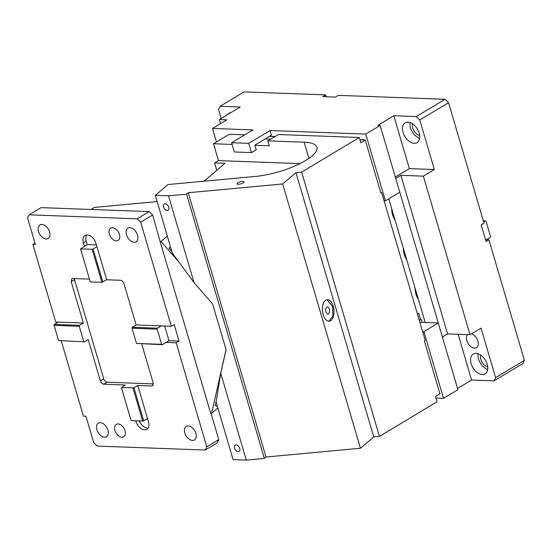 <?xml version="1.0" encoding="UTF-8"?>
<svg xmlns="http://www.w3.org/2000/svg" width="552" height="552" viewBox="0 0 552 552"><rect width="100%" height="100%" fill="white"/><g stroke="black" fill="none" stroke-linecap="round" stroke-linejoin="round"><path stroke-width="0.83" d="M467.572 334.629A7.928 5.009 59 0 0 466.833 340.653A7.928 5.009 -121 0 0 476.445 347.65A7.928 5.009 -121 0 0 477.887 341.06A7.928 5.009 59 0 0 471.525 333.822M457.546 388.484L471.601 380.038L458.132 334.284M471.601 380.038L494.081 380.866L495.62 377.658L481.033 328.102L470.021 334.719L447.582 333.891L400.911 175.322L423.356 176.15L434.369 169.533L419.782 119.977L416.298 116.582L445.078 99.291L448.562 102.686L484.049 223.263L481.178 224.988L486.036 241.507L488.913 239.782L524.4 360.359L495.62 377.658M487.209 364.272A11.537 7.293 59 0 1 485.111 373.863A11.537 7.293 59 0 1 471.125 363.685A11.537 7.293 59 0 1 473.23 354.094A11.537 7.293 59 0 1 487.209 364.272M494.081 380.866L522.861 363.575L524.4 360.359M448.562 102.686L419.782 119.977M423.356 176.15L470.021 334.719M434.369 169.533L409.377 168.608L393.817 115.754L416.298 116.582M419.147 133.025A11.537 7.293 59 0 1 417.05 142.616A11.537 7.293 59 0 1 403.063 132.432A11.537 7.293 59 0 1 405.168 122.841A11.537 7.293 59 0 1 419.147 133.025M409.377 168.608L395.322 177.054M435.956 398.082L443.546 398.365L457.912 389.733L380.128 125.449L377.83 125.359L393.817 115.754M395.936 178.31L400.911 175.322M442.607 336.886L447.582 333.891M395.687 178.303L399.772 192.179L385.406 200.811L384.082 200.762M419.858 322.32L425.206 322.52L388.787 198.775M425.206 322.52L438.274 322.996L423.908 331.628L422.584 331.579M442.359 336.872L438.274 322.996M443.546 398.365L423.908 331.628M221.2 118.438L218.571 109.482L220.11 106.274L244.053 91.887L325.714 94.896L326.26 96.745M220.579 123.572L219.385 119.529L240.21 107.012L220.11 106.274M216.467 141.968L212.485 128.437L226.851 119.805L219.385 119.529M412.634 123.855A7.928 5.009 -121 0 0 412.813 128.181A7.928 5.009 -121 0 0 419.658 135.55M409.881 122.496L410.295 128.085L413.986 134.736L419.568 138.621M485.636 240.148L490.231 237.388L490.514 236.442L486.043 221.242L485.367 220.869L483.649 221.904M485.367 220.869L483.324 220.793M486.402 239.692L488.913 239.782M380.128 125.449L365.762 134.081L385.406 200.811M212.485 128.437L252.94 129.927L231.633 142.726L234.352 151.979L251.443 152.607L248.717 143.354L270.025 130.555L271.391 135.178L254.865 145.107L256.231 149.73L251.443 152.607M231.633 142.726L248.717 143.354M365.762 134.081L270.025 130.555M445.078 99.291L338.279 95.358L335.409 97.083L322.844 96.621L325.714 94.896M230.391 112.739L230.101 113.091M230.833 112.649A11.537 7.293 -121 0 0 229.08 113.277A11.537 7.293 -121 0 0 227.707 114.526M480.695 355.102A7.928 5.009 -121 0 0 480.868 359.428A7.928 5.009 -121 0 0 487.72 366.797M477.935 353.742L478.356 359.338L482.048 365.99L487.63 369.868M49.583 231.916A7.928 5.009 59 0 1 48.134 238.512A7.928 5.009 59 0 1 38.523 231.509A7.928 5.009 59 0 1 39.972 224.912A7.928 5.009 59 0 1 49.583 231.916M149.164 211.609L137.193 218.806L29.139 214.825L41.11 207.635L149.164 211.609L152.649 215.004L160.149 241.603L161.039 241.521L178.903 262.055M153.318 383.916L107.205 382.219L103.859 384.233C102.272 383.978 101.113 382.846 100.367 380.839L88.216 339.542L84.387 341.84L58.588 340.543L54.11 325.349L54.4 324.403L58.229 322.099L55.717 322.002L32.865 244.37L35.376 244.467L27.6 218.033L29.139 214.825M157.141 201.583L94.371 207.414L90.956 209.463M32.865 244.37L34.976 243.101M167.325 236.173L161.039 241.521M136.123 324.969L161.253 325.894L157.423 328.192L132.294 327.267L136.123 324.969L123.972 283.673C123.234 281.658 122.068 280.526 120.488 280.278L106.667 279.767L101.851 282.341L90.293 281.913L80.571 248.876L92.129 249.304L101.851 282.341M157.423 328.192L157.134 329.144L132.011 328.219L132.294 327.267M157.134 329.144L161.612 344.338L136.482 343.413L132.011 328.219M161.612 344.338L162.281 344.71L136.482 343.413M162.281 344.71L166.111 342.412L176.164 342.778L179.041 341.053L174.177 324.535L171.306 326.26L140.677 222.201L152.649 215.004M135.757 420.831L135.909 421.355A9.011 5.692 -121 0 0 146.832 429.311A9.011 5.692 -121 0 0 148.474 421.818L147.501 418.519L143.672 420.817L133.95 387.78L121.405 387.628L125.214 385.02L103.859 384.233M143.672 420.817L142.692 421.086L132.963 388.049M142.692 421.086L131.128 420.665L121.405 387.628M139.256 420.962A9.011 5.692 -121 0 0 148.067 428.111M147.501 418.519L137.779 385.482L151.6 385.993L152.483 385.779L153.139 382.777L141.712 343.951M133.95 387.78L137.779 385.482M86.692 234.952A9.011 5.692 -121 0 0 86.278 241.238L87.25 244.543L80.571 248.876M92.129 249.304L93.109 249.035L102.838 282.072M106.667 279.767L96.945 246.73L93.109 249.035M96.945 246.73L95.972 243.425A9.011 5.692 -121 0 0 85.049 235.469A9.011 5.692 -121 0 0 83.407 242.963L84.38 246.268M87.25 244.543L96.4 244.881M58.229 322.099L83.352 323.023L79.522 325.328L54.4 324.403M58.588 340.543L84.387 341.84M54.11 325.349L79.24 326.273L83.711 341.467M79.24 326.273L79.522 325.328M61.3 340.991L83.428 416.16L85.939 416.249L93.716 442.676L97.2 446.071L205.254 450.052L206.793 446.844L218.764 439.647L217.226 442.863L205.254 450.052M226.051 349.609L211.595 413.303L210.705 413.386L160.149 241.603M217.881 407.962L211.595 413.303M195.87 433.368A7.928 5.009 59 0 1 194.421 439.965A7.928 5.009 59 0 1 184.81 432.961A7.928 5.009 59 0 1 186.252 426.365A7.928 5.009 59 0 1 195.87 433.368M107.916 430.132A7.928 5.009 59 0 1 106.474 436.722A7.928 5.009 59 0 1 96.862 429.725A7.928 5.009 59 0 1 98.304 423.129A7.928 5.009 59 0 1 107.916 430.132M218.764 439.647L211.023 413.358M125.007 430.76A7.21 4.554 59 0 1 123.696 436.756A7.21 4.554 59 0 1 114.954 430.387A7.21 4.554 59 0 1 116.265 424.398A7.21 4.554 59 0 1 125.007 430.76M206.793 446.844L176.164 342.778M164.668 326.018L168.988 340.681L179.041 341.053M168.988 340.681L166.111 342.412M161.253 325.894L171.306 326.26M137.531 235.152A7.928 5.009 59 0 1 136.089 241.748A7.928 5.009 59 0 1 126.47 234.745A7.928 5.009 59 0 1 127.919 228.155A7.928 5.009 59 0 1 137.531 235.152M137.193 218.806L140.677 222.201M109.386 234.117A7.21 4.554 59 0 1 110.697 228.121A7.21 4.554 59 0 1 119.439 234.49A7.21 4.554 59 0 1 118.128 240.486A7.21 4.554 59 0 1 109.386 234.117M89.479 279.133L72.74 278.518L71.857 278.732L71.201 281.727L83.352 323.023M107.205 382.219A3.602 2.277 59 0 1 103.721 378.824L74.554 279.712A3.602 2.277 -121 0 1 74.375 278.581M238.181 184.278A3.602 1.063 -16.4 0 0 242.073 183.436A3.602 1.063 -16.4 0 0 244.032 181.822A3.602 1.063 -16.4 0 0 242.97 181.401A3.602 1.063 -16.4 0 0 239.071 182.243A3.602 1.063 -16.4 0 0 237.112 183.857A3.602 1.063 -16.4 0 0 238.181 184.278M308.92 158.403L304.145 142.188A43.256 12.772 -16.4 0 1 316.91 147.246A43.256 12.772 -16.4 0 1 298.204 164.482A43.256 12.772 -16.4 0 1 255.466 176.419L168.001 184.54L155.305 195.339L168.512 195.829L186.555 194.152L188.218 192.738L282.672 183.968L295.969 172.659L301.64 172.127L359.262 137.503L360.822 142.789L365.286 140.105L359.911 139.704M304.145 142.188L267.817 140.857L278.353 134.522L359.262 137.503M168.512 195.829L194.062 282.645L172.3 253.099L155.305 195.339M163.654 207.083A3.678 2.325 -121 0 0 168.112 210.333A3.678 2.325 -121 0 0 168.781 207.276A3.678 2.325 -121 0 0 164.323 204.026A3.678 2.325 -121 0 0 163.654 207.083M216.218 401.056L215.218 405.485L217.447 406.493M365.286 140.105L380.839 192.965L381.646 192.482L425.206 340.48L424.398 340.963L439.958 393.817L435.493 396.502L437.046 401.787L379.424 436.418L373.752 436.942L360.456 448.252L266.002 457.022L264.339 458.436L186.555 194.152M266.002 457.022L188.218 192.738M360.456 448.252L282.672 183.968M329.268 309.099A3.602 1.904 84.7 0 0 327.274 306.919A3.602 1.904 84.7 0 0 325.942 311.921A3.602 1.904 84.7 0 0 327.936 314.102A3.602 1.904 84.7 0 0 329.268 309.099M328.909 321.236L332.911 315.979L332.594 306.27L326.908 299.729M333.201 306.215A10.812 5.713 84.7 0 0 327.212 299.688A10.812 5.713 84.7 0 0 323.224 314.695A10.812 5.713 84.7 0 0 329.213 321.223A10.812 5.713 84.7 0 0 333.201 306.215M373.752 436.942L295.969 172.659M379.424 436.418L301.64 172.127M419.154 319.918L420.714 319.974L418.768 313.37L417.457 314.157M406.714 259.681A16.939 12.137 -87.9 0 1 404.243 254.451A16.939 12.137 -87.9 0 1 403.353 248.269M395.046 220.041A16.939 12.137 -87.9 0 1 392.582 214.804A16.939 12.137 -87.9 0 1 391.685 208.628M417.76 298.37L418.106 298.384M418.381 299.322A16.939 12.137 -87.9 0 1 415.911 294.092A16.939 12.137 -87.9 0 1 415.021 287.909M420.714 319.974L421.431 319.546L422.273 322.409M381.646 192.482L380.687 192.448M359.869 139.566L364.334 139.863M244.777 134.833L229.294 134.26L213.493 143.755L232.137 144.445M265.132 138.938L270.666 139.145M254.92 145.279L269.279 145.811L267.817 140.857M213.493 143.755L218.454 160.604L300.005 163.606M216.798 170.306L214.618 162.902L218.454 160.604M233.089 459.63L246.295 460.113L220.745 373.297L216.087 401.87L233.089 459.63M264.339 458.436L246.295 460.113M234.628 448.245A3.678 2.325 -121 0 0 239.085 451.495A3.678 2.325 -121 0 0 239.754 448.438A3.678 2.325 -121 0 0 235.297 445.188A3.678 2.325 -121 0 0 234.628 448.245M194.062 282.645L212.617 303.973L226.092 349.747L220.745 373.297M171.872 251.629L168.946 248.269L170.485 246.91M214.618 162.902L225.05 163.288L203.992 181.201M136.724 420.865L135.909 421.355M86.278 241.238L83.407 242.963M151.6 385.993L153.09 385.096M100.367 380.839L103.721 378.824M71.201 281.727L74.554 279.712M274.944 136.572L269.404 136.372M275.158 136.447L269.618 136.24"/></g></svg>
